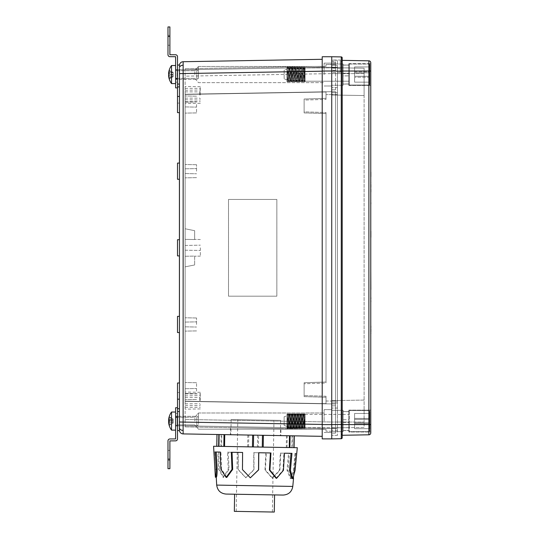 <?xml version="1.0" encoding="UTF-8"?>
<svg xmlns="http://www.w3.org/2000/svg" width="539" height="539" viewBox="0 0 539 539"><rect width="100%" height="100%" fill="white"/><g stroke="black" fill="none" stroke-linecap="round" stroke-linejoin="round"><path stroke-width="0.4" stroke-dasharray="2.69 2.02" d="M200.353 95.019L200.353 86.718L200.353 95.019M199.646 95.019L199.646 91.879L199.646 95.019M185.126 95.019L185.126 86.449L185.126 95.019M200.353 400.612L200.353 392.311L200.353 400.612M199.646 400.612L199.646 397.465L199.646 400.612M185.126 400.612L185.126 392.042L185.126 400.612M322.214 71.195L322.214 424.436L322.214 59.297L322.214 71.195L183.152 73.621L183.125 65.206L183.152 61.722L322.214 59.297M228.509 199.45L276.857 199.45L276.857 296.174L228.509 296.174L228.509 199.45L276.857 199.45L276.851 296.174L228.496 296.174L228.496 199.45M280.853 435.613L230.402 434.73L280.853 435.613L280.974 428.572L230.524 427.696L280.974 428.572M230.524 427.696L230.402 434.73M335.541 61.513L335.541 70.299L335.541 61.513L331.734 61.513L331.734 74.55L331.734 61.513M335.541 63.743L331.734 63.743M335.541 70.299L331.734 70.299M335.541 68.069L331.734 68.069M324.114 74.55L324.114 63.124L324.114 74.55M198.453 74.55L198.453 66.459L198.453 74.55M194.855 74.55L194.855 70.744L194.855 74.55M324.114 421.08L324.114 409.653L324.114 421.08M198.453 421.08L198.453 412.989L198.453 421.08M194.855 421.08L194.855 417.267L194.855 421.08M304.124 383.748L304.124 396.616L304.124 395.572L304.124 396.616L326.021 397.277L326.021 396.239L304.124 395.572L304.124 383.748L304.124 395.572L326.021 396.239L326.021 403.644L185.126 401.184L185.126 94.446L326.021 91.987L326.021 99.392L304.124 100.052L304.124 99.014L304.124 112.92L304.124 99.014L326.021 98.347L326.021 99.392L326.021 91.987L185.126 94.446L185.126 401.184L326.021 403.644L326.021 396.239L326.021 397.277L304.124 396.616L304.124 382.71L326.021 382.043L326.021 112.543L304.124 111.876L304.124 100.052L326.021 99.392L326.021 91.987L326.021 94.642L331.734 94.541L331.734 93.449L331.734 405.847L331.734 63.986L331.734 422.03L331.734 403.94L185.126 401.38L331.734 403.94L331.734 403.105L331.734 403.94L185.126 401.38L185.126 419.47L185.126 401.38L331.734 403.94L331.734 431.045L331.734 56.75L331.734 85.277L331.734 60.018L331.734 71.027L342.204 71.195L342.204 57.868A0.95 0.95 0 0 0 341.268 56.912L322.214 56.75L322.214 71.027L331.734 71.027L331.734 431.645L331.734 60.24L331.734 402.923L331.734 94.541L326.021 94.642L326.021 98.347L304.124 99.014L304.124 112.92L326.021 113.581L326.021 383.088L304.124 383.748L326.021 383.088L326.021 112.543L304.124 111.876L304.124 112.92L326.021 113.581L326.021 382.043L304.124 382.71L304.124 383.748M326.021 429.361L326.021 431.166L326.021 429.361L185.126 426.901L326.021 429.361M326.021 66.27L326.021 64.464L326.021 66.27L185.126 68.729L326.021 66.27M185.126 228.772L194.646 230.679L185.126 228.772L194.646 230.679L185.126 228.772L185.126 239.363L194.646 239.532L194.646 230.679L194.646 239.532L185.126 239.363L185.126 228.772L185.126 239.363L194.646 239.532L194.646 230.679L194.646 239.532L185.126 239.363L185.126 228.772M185.126 266.852L194.646 264.952L185.126 266.852L194.646 264.952L185.126 266.852L185.126 256.261L185.126 266.852L185.126 256.261L194.646 256.092L194.646 264.952L194.646 256.092L185.126 256.261L194.646 256.092L194.646 264.952L194.646 256.092L185.126 256.261L185.126 266.852M185.126 391.092L185.126 382.522L185.126 391.092M196.546 391.092L196.546 382.724L196.546 391.092M185.126 324.451L185.126 331.114L185.126 324.451M196.546 324.451L196.546 317.983L196.546 324.451M185.126 247.812L185.126 256.261L185.126 247.812M200.353 247.812L200.353 256.119L200.353 247.812M185.126 171.18L185.126 177.843L185.126 171.18M196.546 171.18L196.546 164.712L196.546 171.18M185.126 104.539L185.126 113.109L185.126 104.539M196.546 104.539L196.546 112.907L196.546 104.539M179.413 408.703L179.413 383L179.413 399.183L179.413 383L177.506 383L177.506 413.46L177.506 407.747L175.606 407.747L177.506 407.747L175.606 407.747L175.606 417.267L177.506 417.267L177.506 424.887L177.506 411.56L177.506 430.6L177.506 407.747M177.506 316.359L177.506 332.543L177.506 316.359L177.506 332.543L179.413 332.543L179.413 316.359L179.413 324.451L179.413 316.359L179.413 324.451L179.413 316.359L177.506 316.359M177.506 391.092L177.506 399.183L177.506 391.092M177.506 87.877L177.506 65.03L177.506 78.357L177.506 74.55L177.506 78.357L175.606 78.357L175.606 87.877L177.506 87.877L175.606 87.877L175.606 82.164L175.606 87.877L177.506 87.877L177.506 82.164L177.506 112.631L177.506 104.539L177.506 112.631L179.413 112.631L179.413 86.927M177.506 171.18L177.506 163.088L177.506 179.271L177.506 171.18L177.506 179.271L179.413 179.271L179.413 163.088L179.413 171.18L179.413 163.088L179.413 171.18L179.413 163.088L177.506 163.088L177.506 171.18M177.506 247.812L177.506 239.72L177.506 255.904L177.506 247.812L177.506 255.904L179.413 255.904L179.413 239.72L179.413 247.812L179.413 239.72L179.413 247.812L179.413 239.72L177.506 239.72L177.506 247.812M179.487 69.787L179.413 84.071L179.413 74.55L179.413 84.071L179.413 79.112L179.413 84.071L177.506 84.071L177.506 65.03L177.506 84.071M179.413 430.102L179.413 421.08L179.413 430.102M177.506 421.08L177.506 411.56L177.506 421.08M177.506 411.56L179.413 411.56L179.474 426.841M322.214 436.334L322.214 424.436L322.214 436.334L183.152 433.908L183.125 430.418A3.807 2.695 180 0 1 179.453 428.134L179.447 430.594L177.506 430.6M183.125 430.418L183.152 73.621L179.581 73.621M177.506 65.03L179.447 65.03L179.44 65.866M331.734 421.08L331.734 409.653L331.734 421.08M331.734 74.55L331.734 63.124L331.734 74.55M185.126 94.244L185.126 76.161L185.126 94.244L331.734 91.684L185.126 94.244L331.734 91.684L331.734 80.52L331.734 93.449L331.734 91.684L185.126 94.244M335.541 91.617L331.734 91.684L335.541 91.617L331.734 91.684L335.541 91.617L335.541 404.007L331.734 403.94L335.541 404.007L331.734 403.94L335.541 404.007L335.541 428.411L335.541 401.083L335.541 405.779L331.734 405.847L335.541 405.779L331.734 405.847L335.541 405.779L335.541 91.617M326.021 403.644L326.021 397.277L326.021 400.989L331.734 401.083L331.734 408.063L331.734 401.083L326.021 400.989L326.021 403.644M185.126 76.161L185.126 69.78L185.126 76.161L331.734 73.6L185.126 76.161M331.734 64.579L331.734 65.199L331.734 64.363L326.021 64.464L331.734 64.579M185.126 68.729L185.126 69.78L185.126 68.729M185.126 419.47L185.126 425.85L185.126 419.47L331.734 422.03L331.734 402.923L331.734 435.384L331.734 408.063L331.734 422.03L185.126 419.47M331.734 431.267L326.021 431.166L331.734 431.267M185.126 425.85L185.126 426.901L185.126 425.85L331.734 428.411L185.126 425.85M335.541 64.296L331.734 64.363L335.541 64.296L335.541 67.22L335.541 64.296M335.541 431.328L335.541 428.411L335.541 431.328M335.541 94.541L335.541 401.083L335.541 89.851L331.734 89.784L335.541 89.851L335.541 94.541L331.734 94.541L335.541 94.541M335.541 73.6L335.541 89.851L331.734 89.784L335.541 89.851L335.541 67.22L335.541 73.6L331.734 73.6L335.541 73.6M335.541 62.524L331.734 62.457L335.541 62.524L335.541 67.22L335.541 62.524M335.541 422.03L335.541 405.779L335.541 428.411L335.541 422.03L331.734 422.03L335.541 422.03M335.541 433.1L331.734 433.167L335.541 433.1L335.541 428.411L335.541 433.1M342.204 57.868A0.95 0.95 0 0 0 341.268 56.912L341.268 438.712L331.734 438.881L331.734 424.604L331.734 438.881L322.214 438.881L322.214 71.027M179.413 104.539L179.413 96.447L179.413 104.539M179.413 400.612L179.413 392.52L179.413 400.612M179.413 74.55L179.413 65.529L179.413 74.55M342.204 437.762A0.95 0.95 0 0 1 341.268 438.712A0.95 0.95 0 0 0 342.204 437.762L342.204 71.195L342.204 424.436L322.214 424.604M340.298 60.018L340.298 72.421L340.298 63.986L331.734 63.986L343.154 63.986L343.154 85.277L343.154 63.986L340.298 63.986L340.298 60.018L331.734 60.018M340.298 68.163L331.734 68.163M340.298 72.421L331.734 72.421M343.154 73.203L343.154 65.125L348.868 65.03L348.868 84.071L348.868 63.602L348.868 85.499L348.868 65.125L343.154 65.125L343.154 83.976L348.868 83.976L343.154 84.071L343.154 73.203L348.868 73.203L343.154 73.203L343.154 65.03L343.154 75.898L348.868 75.898L343.154 75.898L343.154 84.071L343.154 73.203M343.154 422.421L348.868 422.421L348.868 430.6L348.868 411.56L348.868 422.421L343.154 422.421L343.154 430.499L348.868 430.499L343.154 430.499L343.154 419.733L348.868 419.733L348.868 411.56L348.868 421.08L348.868 410.132L348.868 432.029L348.868 419.733L343.154 419.733L343.154 411.655L348.868 411.655L343.154 411.56L343.154 422.421M343.154 419.733L343.154 411.56L343.154 419.733M370.765 421.08L370.765 410.132L370.765 432.029L370.765 421.08L370.765 432.029L348.868 432.029L348.868 410.132L348.868 432.029L370.765 432.029M370.765 62.726A1.907 1.907 0 0 0 368.892 60.826L342.204 60.355L342.204 71.027L370.765 71.027L370.765 62.726A1.907 1.907 0 0 0 368.892 60.826L368.892 434.805A1.907 1.907 180 0 0 370.765 432.898L370.765 63.602L370.765 74.55L370.765 63.602L348.868 63.602L348.868 74.55L348.868 63.602L370.765 63.602M348.868 74.55L348.868 85.499L348.868 74.55M343.154 422.03L343.154 410.347L343.154 431.645L343.154 422.03L343.154 431.645L331.734 431.645L343.154 431.645L343.154 410.347L331.734 410.347L343.154 410.347L343.154 422.03L331.734 422.03L343.154 422.03M343.154 85.277L331.734 85.277L343.154 85.277L343.154 63.986L343.154 85.277L331.734 85.277L343.154 85.277M343.154 410.347L331.734 410.347L343.154 410.347M343.154 431.645L331.734 431.645L343.154 431.645M343.154 63.986L331.734 63.986L343.154 63.986M364.101 427.393L331.734 427.959L364.101 427.393L364.101 422.03L364.101 427.393M364.101 400.073L331.734 400.639L364.101 400.073L364.101 422.03L364.101 400.073L331.734 400.639L364.101 400.073L364.101 95.551L331.734 94.992L364.101 95.551L364.101 400.073M364.101 73.6L364.101 95.551L331.734 94.992L364.101 95.551L364.101 68.231L331.734 67.665L364.101 68.231L364.101 73.6L331.734 73.6L364.101 73.6M337.441 402.923L331.734 402.923L337.441 402.923L337.441 92.701L331.734 92.701L337.441 92.701L337.441 65.381L331.734 65.381L337.441 65.381L337.441 92.701L331.734 92.701L337.441 92.701L337.441 402.923L331.734 402.923L337.441 402.923L337.441 430.243L331.734 430.243L337.441 430.243L337.441 402.923M337.441 422.03L337.441 60.24L337.441 435.384L337.441 422.03L331.734 422.03L364.101 422.03L337.441 422.03M337.441 408.063L331.734 408.063L337.441 408.063M337.441 87.561L331.734 87.561L337.441 87.561M337.441 60.24L331.734 60.24L337.441 60.24M337.441 435.384L331.734 435.384L337.441 435.384M370.765 74.55L370.765 85.499L370.765 74.55M342.204 71.027L342.204 435.269L368.892 434.805A1.907 1.907 180 0 0 370.765 432.898M237.84 419.625L273.974 420.258L237.84 419.625M280.597 420.373L231.143 419.51L280.597 420.373M280.327 435.606L230.874 434.737L280.327 435.606M272.343 512.016L236.203 511.383L272.343 512.016M234.303 511.349L274.277 512.05M234.6 494.216L274.58 494.917M286.492 435.707L286.283 447.511L292.219 447.619L292.421 435.815L216.981 434.495M213.538 446.245L292.219 447.619M293.674 447.639L216.772 446.299L221.596 446.386L221.805 434.582M247.846 435.034L247.637 446.838L221.596 446.386M247.637 446.838L258.397 447.026L258.605 435.222M286.283 447.511L258.397 447.026M294.045 447.646L297.306 447.707M273.758 447.296L274.594 447.309M245.258 446.797L246.175 446.811M221.516 446.386L222.075 446.393M294.274 435.849L292.421 435.815M253.613 435.135L262.473 435.29M216.247 477.237L215.223 451.985L218.632 452.046L219.38 469.199L223.867 477.372L229.028 469.368L228.28 452.214L238.251 452.389L238.258 469.53L245.925 477.756L253.997 469.799L253.997 452.666L265.862 452.868L264.979 469.995L272.182 478.214L279.445 470.244L280.327 453.124L288.533 453.265L287.038 470.379L290.332 478.531L293.465 470.493L294.961 453.38L296.598 453.407L295.85 453.393L294.361 470.507L291.208 478.544L287.934 470.392L289.423 453.279L280.765 453.131L279.882 470.251L272.606 478.221L265.41 470.001L266.293 452.875L253.768 452.659L253.768 469.799L245.71 477.749L238.029 469.523L238.029 452.383L227.498 452.201L228.246 469.354L223.099 477.359L218.598 469.186L217.85 452.032L214.246 451.972L215.364 477.217M226.811 477.419L221.569 469.233L220.923 452.086L220.215 452.073M250.44 477.83L242.57 469.604L242.718 452.464L231.332 452.268M270.949 452.962L258.68 452.747M291.976 453.326L283.918 453.184L282.908 470.304L276.143 478.282M283.918 453.184L284.457 453.198M295.668 453.393L294.119 470.5L291.902 478.558M294.961 453.38L295.85 453.393M288.533 453.265L289.423 453.279M280.327 453.124L280.765 453.131M265.862 452.868L266.293 452.875M228.28 452.214L227.498 452.201M218.632 452.046L217.85 452.032M215.223 451.985L214.246 451.972M220.923 452.086L215.209 451.985M283.096 495.065L226.03 494.068M354.581 422.798L369.815 422.798L354.581 422.798L369.815 422.819L369.815 419.389L354.581 419.362L354.581 413.453L354.581 428.7L354.581 419.376L369.815 419.389L354.581 419.362L354.581 418.412L354.581 419.362L369.815 419.362L369.815 418.412L369.815 423.742L369.815 422.792L354.581 422.792L369.815 422.765L369.815 419.362L354.581 419.376L354.581 422.792L369.815 422.792L354.581 422.785L354.581 419.362L369.815 419.362L369.815 413.453L369.815 418.412L354.581 418.405L354.581 413.46L369.815 413.453L354.581 413.46L354.581 418.412L369.815 418.412L354.581 418.412M369.815 422.798L369.815 428.694L369.815 423.748L354.581 423.748L354.581 428.694L369.815 428.7L369.815 423.742L354.581 423.742L369.815 423.742M354.581 423.735L369.815 423.735L369.815 418.405M369.431 431.55L349.252 431.55L349.252 410.603L349.252 431.55A0.384 0.384 180 0 1 348.868 431.166L348.868 410.987L348.868 431.166A0.384 0.384 0 0 0 349.252 431.55L369.431 431.55A0.384 0.384 -0 0 0 369.815 431.166L369.815 410.987L369.815 431.166A0.384 0.384 0 0 1 369.431 431.55L369.431 410.603A0.384 0.384 180 0 1 369.815 410.987A0.384 0.384 0 0 0 369.431 410.603L369.431 431.55L369.431 410.603L369.431 431.55L369.815 431.166M348.868 410.987L349.252 410.603A0.384 0.384 -0 0 0 348.868 410.987A0.384 0.384 0 0 1 349.252 410.603L369.431 410.603L369.815 410.987M286.991 418.055L286.991 413.939L305.074 413.939L286.991 413.918L305.074 413.925L287.314 413.952L286.991 418.055L286.991 428.229L305.074 428.242L286.991 428.229M305.074 413.939L305.074 428.215L286.991 428.215L305.074 428.215L305.074 413.939L304.158 428.229M305.074 414.754L305.074 428.242M305.074 428.195L304.872 413.925M305.074 416.223L305.074 413.925M304.097 413.939L304.865 428.215L304.097 413.918M303.74 413.939L304.508 428.215L303.74 413.918M286.991 426.41L286.991 415.744L286.991 426.41L286.991 415.744L286.991 426.41L284.134 425.365L284.134 416.795L284.134 425.365L284.134 416.795L286.991 415.744L284.134 416.795L284.134 425.365L286.991 426.41M286.991 418.028L286.991 413.918M305.074 427.744L305.074 414.417L305.074 427.744L305.074 414.417L305.074 427.744L348.868 427.744L348.868 414.417L348.868 427.744L348.868 414.417L348.868 427.744L305.074 427.744M354.581 413.467L369.815 413.467M369.815 419.355L354.581 419.355M369.815 423.735L369.815 428.7L354.581 428.694L354.581 423.742M354.581 428.687L369.815 428.687M286.991 428.215L286.991 421.08L287.375 428.215L286.991 421.047M288.446 413.939L289.456 428.215L288.446 413.925M289.463 413.939L290.231 428.215L289.463 413.918M291.303 413.939L292.313 428.215L291.303 413.925M292.313 413.939L293.081 428.215L292.313 413.918M294.159 413.939L295.17 428.215L294.159 413.925M295.17 413.939L295.938 428.215L295.17 413.918M297.016 413.939L298.02 428.215L297.016 413.925M298.027 413.939L298.795 428.215L298.027 413.918M299.873 413.939L300.877 428.215L299.873 413.925M300.883 413.939L301.651 428.215L300.883 413.918M302.729 413.939L303.733 428.215L302.729 413.925M287.732 413.939L288.742 428.215L287.732 413.925M290.588 413.939L291.599 428.215L290.588 413.925M293.445 413.939L294.456 428.215L293.445 413.925M296.302 413.939L297.312 428.215L296.302 413.925M299.158 413.939L300.162 428.215L299.158 413.925M302.015 413.939L303.019 428.215L302.015 413.925M286.991 413.939L287.732 428.215L286.991 414.323M289.814 413.939L290.588 428.215L289.814 413.918M292.67 413.939L293.445 428.215L292.67 413.918M295.527 413.939L296.295 428.215L295.527 413.918M298.384 413.939L299.158 428.215L298.384 413.918M301.24 413.939L302.015 428.215L301.24 413.918M303.444 428.215L304.447 413.939L303.444 428.229M302.669 428.215L303.437 413.939L302.669 428.242M302.312 428.215L303.08 413.939L302.312 428.242M288.035 428.215L288.803 413.939L288.035 428.242M287.017 428.215L288.028 413.939L287.017 428.229M290.885 428.215L291.66 413.939L290.885 428.242M289.874 428.215L290.885 413.939L289.874 428.229M293.742 428.215L294.51 413.939L293.742 428.242M292.731 428.215L293.742 413.939L292.731 428.229M296.598 428.215L297.366 413.939L296.598 428.242M295.588 428.215L296.598 413.939L295.588 428.229M299.455 428.215L300.223 413.939L299.455 428.242M298.444 428.215L299.448 413.939L298.444 428.229M301.301 428.215L302.305 413.939L301.301 428.229M289.16 428.215L290.171 413.939L289.16 428.229M292.017 428.215L293.027 413.939L292.017 428.229M294.873 428.215L295.884 413.939L294.873 428.229M297.73 428.215L298.734 413.939L297.73 428.229M300.587 428.215L301.591 413.939L300.587 428.229M288.392 428.215L289.16 413.939L288.392 428.242M291.242 428.215L292.017 413.939L291.242 428.242M294.099 428.215L294.867 413.939L294.099 428.242M296.962 428.215L297.723 413.939L296.962 428.242M299.812 428.215L300.58 413.939L299.812 428.242M354.581 72.839L354.581 71.882L354.581 72.839L369.815 72.839L354.581 72.839L354.581 76.262L369.815 76.262L369.815 77.218L369.815 76.262L354.581 76.262L354.581 72.839L369.815 72.839L369.815 71.882L369.815 76.262L369.815 72.839L354.581 72.839L369.815 72.839L369.815 66.937L369.815 82.164L369.815 76.262L354.581 76.262L369.815 76.262L369.815 72.839L354.581 72.839L354.581 66.937L354.581 76.262L369.815 76.262L354.581 76.262L354.581 82.164L354.581 72.839L369.815 72.839L354.581 72.839M349.252 85.021A0.384 0.384 0 0 1 348.868 84.643L348.868 64.458L348.868 84.643A0.384 0.384 0 0 0 349.252 85.021L369.431 85.021A0.384 0.384 0 0 0 369.815 84.643L369.815 64.458L369.815 84.643A0.384 0.384 0 0 1 369.431 85.021L369.431 64.08A0.384 0.384 0 0 1 369.815 64.458A0.384 0.384 0 0 0 369.431 64.08L369.431 85.021L369.431 64.08L369.431 85.021L349.252 85.021L349.252 64.08A0.384 0.384 0 0 0 348.868 64.458A0.384 0.384 0 0 1 349.252 64.08L369.431 64.08L349.252 64.08L349.252 85.021M287.314 67.409L305.074 67.409L287.314 67.409L286.991 81.692L305.074 81.692L286.991 81.692L286.991 67.82L287.375 81.692L286.991 81.692L305.074 81.692L304.872 67.409L304.158 81.692L305.074 68.204L305.074 81.692L304.097 67.409L304.872 67.409L305.074 69.72L305.074 67.409L304.447 67.409L303.444 81.692L304.447 67.409L303.437 67.409L302.669 81.692L303.437 67.409L303.08 67.409L302.312 81.692L303.08 67.409L302.305 67.409L301.301 81.692L302.305 67.409L301.591 67.409L300.587 81.692L301.591 67.409L300.58 67.409L299.812 81.692L300.58 67.409L300.223 67.409L299.455 81.692L300.223 67.409L299.448 67.409L298.444 81.692L299.448 67.409L298.734 67.409L297.73 81.692L298.734 67.409L297.723 67.409L296.962 81.692L297.723 67.409L297.366 67.409L296.598 81.692L297.366 67.409L296.598 67.409L295.588 81.692L296.598 67.409L295.884 67.409L294.873 81.692L295.884 67.409L294.867 67.409L294.099 81.692L294.867 67.409L294.51 67.409L293.742 81.692L294.51 67.409L293.742 67.409L292.731 81.692L293.742 67.409L293.027 67.409L292.017 81.692L293.027 67.409L292.017 67.409L291.242 81.692L292.017 67.409L291.66 67.409L290.885 81.692L291.66 67.409L290.885 67.409L289.874 81.692L290.885 67.409L290.171 67.409L289.16 81.692L290.171 67.409L289.16 67.409L288.392 81.692L289.16 67.409L288.803 67.409L288.035 81.692L288.803 67.409L288.028 67.409L287.017 81.692L288.028 67.409L286.991 67.409L286.991 81.692L286.991 74.55L287.375 81.692L287.732 81.692L286.991 67.409L304.097 67.409L304.865 81.692L304.508 81.692L303.74 67.409L304.508 81.692L303.733 81.692L302.729 67.409L303.733 81.692L303.019 81.692L302.015 67.409L303.019 81.692L302.015 81.692L301.24 67.409L302.015 81.692L301.651 81.692L300.883 67.409L301.651 81.692L300.877 81.692L299.873 67.409L300.877 81.692L300.162 81.692L299.158 67.409L300.162 81.692L299.158 81.692L298.384 67.409L299.158 81.692L298.795 81.692L298.027 67.409L298.795 81.692L298.02 81.692L297.016 67.409L298.02 81.692L297.312 81.692L296.302 67.409L297.312 81.692L296.295 81.692L295.527 67.409L296.295 81.692L295.938 81.692L295.17 67.409L295.938 81.692L295.17 81.692L294.159 67.409L295.17 81.692L294.456 81.692L293.445 67.409L294.456 81.692L293.445 81.692L292.67 67.409L293.445 81.692L293.081 81.692L292.313 67.409L293.081 81.692L292.313 81.692L291.303 67.409L292.313 81.692L291.599 81.692L290.588 67.409L291.599 81.692L290.588 81.692L289.814 67.409L290.588 81.692L290.231 81.692L289.463 67.409L290.231 81.692L289.456 81.692L288.446 67.409L289.456 81.692L288.742 81.692L287.732 67.409L288.742 81.692L287.732 81.692L286.991 71.498L287.314 67.409M286.991 79.88L286.991 69.221L286.991 79.88L286.991 69.221L286.991 79.88L284.134 78.835L284.134 70.265L286.991 69.221L284.134 70.265L284.134 78.835L286.991 79.88M305.074 81.214L305.074 67.887L305.074 81.214L348.868 81.214L348.868 67.887L348.868 81.214L348.868 67.887L348.868 81.214L305.074 81.214L305.074 67.887L348.868 67.887L305.074 67.887L305.074 81.214M354.581 66.937L369.815 66.937L369.815 71.882L369.815 66.937L354.581 66.937L354.581 71.882L354.581 66.937L369.815 66.937L354.581 66.937M354.581 82.164L369.815 82.164L369.815 77.218L369.815 82.164L354.581 82.164L354.581 77.218L354.581 82.164L369.815 82.164L354.581 82.164M305.074 68.204L305.074 81.692L305.074 68.204M284.134 70.265L284.134 78.835L284.134 70.265M354.581 76.262L369.815 76.262L354.581 76.262M305.074 414.734L304.158 428.215M305.074 416.249L304.872 413.939M286.991 414.35L286.991 421.08M354.581 413.46L369.815 413.46M354.581 422.792L369.815 422.792L354.581 422.792M354.581 428.694L369.815 428.694M305.074 414.417L348.868 414.417L305.074 414.417M169.893 459.161L167.986 459.161L167.986 468.681L169.893 468.681L169.893 440.895L175.566 440.855A1.94 1.94 0 0 0 177.506 438.914L177.506 417.267L194.855 417.267L198.453 412.989L324.114 412.989L198.453 412.989L194.855 417.267L177.506 417.267M175.606 421.08L175.606 412.032L175.606 421.08M169.893 455.347L169.893 460.299L169.893 455.347M167.986 455.347L167.986 460.299L167.986 455.347M167.986 459.161L167.986 440.895A1.94 1.94 0 0 1 169.933 438.955L175.606 438.914L175.606 417.267M167.986 26.95L167.986 36.47L169.893 36.47L169.893 26.95L167.986 26.95M175.606 74.55L175.606 69.598L175.606 74.55M177.506 74.55L177.506 69.598L177.506 74.55M169.893 40.277L169.893 35.325L169.893 40.277M167.986 40.277L167.986 35.325L167.986 40.277M177.506 78.357L194.855 78.357L177.506 78.357L177.506 56.71A1.94 1.94 0 0 0 175.566 54.769L169.893 54.735L169.893 36.47M175.606 78.357L175.606 56.71L169.933 56.676A1.94 1.94 0 0 1 167.986 54.735L167.986 36.47M196.802 70.151L196.802 79.307L196.802 70.151M177.129 76.376L177.129 69.787L177.129 76.376M198.453 71.033L198.453 78.357L198.453 71.033M175.606 72.725L175.606 79.307L175.606 72.725M168.754 74.55A15.207 5.821 180 0 0 169.206 75.332A14.809 11.845 -56.4 0 0 169.206 77.057A15.207 5.821 -0 0 1 168.619 75.77A15.207 14.041 -0 0 0 168.754 76.983A15.207 14.041 -0 0 0 169.206 78.869L173.127 76.781L169.206 78.869A14.809 4.912 -32 0 1 169.179 78.526A14.809 4.912 -32 0 1 169.206 78.155L173.127 76.066L169.206 78.155A15.207 14.041 180 0 1 168.619 75.056L173.127 75.056L173.127 76.781L173.127 72.32L173.127 76.781L173.127 72.32L173.127 75.056L168.619 75.056A15.207 5.821 -0 0 1 169.206 73.769A14.809 11.845 -123.6 0 1 169.206 72.044A15.207 5.821 180 0 0 168.619 73.331A15.207 14.041 180 0 1 168.754 72.111A15.207 14.041 180 0 1 169.206 70.232A14.809 4.912 -148 0 0 169.179 70.575A14.809 4.912 -148 0 0 169.206 70.946A15.207 14.041 -0 0 0 168.687 73.331M173.127 74.638L169.206 73.769L173.127 74.638M173.127 72.913L169.206 72.044L173.127 72.913M168.619 73.331L169.185 73.331M168.754 72.111A15.207 14.041 180 0 1 169.206 70.232L173.127 72.32L169.206 70.232A14.809 4.912 -148 0 0 169.179 70.575A14.809 4.912 -148 0 0 169.206 70.946A15.207 14.041 -0 0 0 168.619 74.045A15.207 5.821 180 0 0 169.206 75.332A14.809 11.845 -56.4 0 0 169.206 77.057A15.207 5.821 -0 0 1 168.619 75.77L168.687 75.77M173.127 73.034L169.206 70.946L173.127 73.034M168.619 74.045L169.01 74.045M173.127 74.463L169.206 75.332L173.127 74.463M173.127 76.188L169.206 77.057L173.127 76.188M175.606 71.087L175.606 83.592L175.606 71.087M175.606 65.509L171.537 65.509L171.537 83.592L171.537 65.509L171.537 83.592L175.606 83.592M196.802 424.442L196.802 416.317L196.802 424.442M177.129 424.442L177.129 416.317L177.129 424.442M198.453 423.769L198.453 417.267L198.453 423.769M173.127 419.76L173.127 418.985L173.127 419.76L168.646 419.76M173.127 420.305L173.127 418.985L173.127 421.08L173.127 420.305L169.206 418.702A15.207 10.753 -0 0 0 168.754 420.144A15.207 10.746 -0 0 1 169.206 418.702A14.809 9.069 -140.8 0 1 169.179 418.035A14.809 9.069 -140.8 0 1 169.206 417.388A14.809 9.062 -140.8 0 0 169.206 418.702L173.127 420.305M173.127 421.848L173.127 423.169L173.127 421.848L169.206 423.452A14.809 9.069 -39.2 0 0 169.179 424.119A14.809 9.069 -39.2 0 0 169.206 424.772A15.207 10.746 -0 0 1 168.619 422.401M173.127 422.394L173.127 423.169L173.127 422.394L168.646 422.394M168.619 419.76A15.207 10.753 180 0 1 169.206 417.381A15.207 10.746 180 0 0 168.754 418.83M173.127 418.985L169.206 417.381L173.127 418.985M168.619 421.08L173.127 421.08L168.619 421.08A15.207 10.746 180 0 0 169.206 423.452A15.207 10.753 180 0 1 168.754 422.01M168.754 423.331A15.207 10.753 -0 0 0 169.206 424.772L173.127 423.169L169.206 424.772A14.809 9.062 -39.2 0 1 169.206 423.452L173.127 421.855M171.537 427.467L171.537 414.686L171.537 427.467M196.802 425.837L196.802 421.08L196.802 425.837L177.129 425.837L177.129 421.08L177.129 425.837L176.368 425.076L175.606 425.837L176.368 425.076L177.129 425.837L196.802 425.837L198.453 424.887L198.453 417.267L196.802 416.317L196.802 421.08L196.802 416.317L177.129 416.317L177.129 421.08L177.129 416.317L176.368 417.078L175.606 416.317L176.368 417.078L177.129 416.317L196.802 416.317L198.453 417.267L198.453 424.887L196.802 425.837M169.206 416.788L173.127 419.052L169.206 416.788A15.207 15.207 0 0 0 168.619 420.144L173.127 420.144L173.127 419.052L173.127 422.01L173.127 420.144L169.206 420.144M169.206 425.372L173.127 423.102L173.127 422.01L173.127 423.102L169.206 425.372A15.207 15.207 0 0 1 168.619 422.01L169.206 422.01M175.606 412.032L171.537 412.032L171.537 430.122L175.606 430.122M370.765 327.166L370.765 337.34L371.014 328.696M370.765 329.524L370.765 330.03L371.014 329.524M370.765 331.66L370.765 328.696M370.765 330.953L371.014 329.437L370.765 330.953M370.765 233.461L370.765 231.204M370.765 230.962L370.765 238.676L370.765 230.962M371.014 235.038L370.765 238.521L370.765 231.932L370.765 238.669L370.765 235.038M370.765 302.143L371.014 301.685L370.765 302.143M370.765 203.499L370.765 202.233L371.014 203.499M370.765 201.283L370.765 198.965L371.014 201.283M370.765 371.573L370.765 124.051M370.765 182.539L370.765 191.985M370.765 198.15L371.014 203.924L370.765 198.15M370.765 260.869L371.014 289.436L370.765 260.869M370.765 236.149L370.765 234.445L370.765 236.149M370.765 299.239L371.014 301.382L371.014 297.818L370.765 299.239M370.765 297.899L370.765 296.679L371.014 297.899M370.765 333.291L370.765 333.648M370.765 238.669L371.014 231.932L371.014 238.669M370.765 233.636L371.014 234.748L371.014 233.616M371.014 231.204L371.014 233.461M370.765 331.6L371.014 325.987L371.014 331.66M371.014 333.648L371.014 333.291M371.014 331.6L371.014 327.166M370.765 172.514L371.014 176.947L371.014 172.5M371.014 191.985L371.014 182.539M370.765 172.493L371.014 175.141L371.014 172.487M371.014 234.445L371.014 236.149L371.014 234.445M370.765 175.087L371.014 171.227L371.014 175.074M322.214 424.436L179.581 422.01M179.453 67.496A3.807 2.695 180 0 1 183.125 65.206M185.126 69.78L331.734 67.22L185.126 69.78M335.541 67.22L331.734 67.22L335.541 67.22M335.541 401.083L331.734 401.083L335.541 401.083M335.541 428.411L331.734 428.411L335.541 428.411M342.204 433.861A0.95 0.674 -0 0 1 341.275 434.535M342.204 61.769A0.95 0.674 -0 0 0 341.275 61.096M342.204 424.604L370.765 424.604M343.154 424.604L331.734 424.604L343.154 424.604M340.298 71.027L331.734 71.027M337.441 401.083L331.734 401.083L337.441 401.083M337.441 94.541L331.734 94.541L337.441 94.541M337.441 73.6L331.734 73.6L337.441 73.6M337.441 67.22L331.734 67.22L337.441 67.22M337.441 428.411L331.734 428.411L337.441 428.411M287.024 447.525L287.226 435.721M292.111 435.808L291.909 447.613M216.974 446.305L217.177 434.501M221.152 434.569L220.943 446.373M248.573 446.858L248.782 435.054M257.635 435.209L257.433 447.013M221.569 469.233L220.862 469.226M282.908 470.304L283.44 470.318M294.119 470.5L295.055 470.52M293.465 470.493L294.361 470.507M287.038 470.379L287.934 470.392M279.445 470.244L279.882 470.251M264.979 469.995L265.41 470.001M229.028 469.368L228.246 469.354M219.38 469.199L218.598 469.186M216.22 469.139L215.25 469.125M292.792 486.421L216.691 485.093M354.581 418.419L369.815 418.419M354.581 71.882L369.815 71.882L354.581 71.882M369.815 77.218L354.581 77.218L369.815 77.218M185.126 91.879L199.646 91.879L200.353 91.165M185.126 101.682L200.353 101.682M185.126 88.356L200.353 88.356M185.126 98.159L199.646 98.159L200.353 98.873M185.126 397.465L199.646 397.465L200.353 396.751M185.126 407.275L200.353 407.275M185.126 393.948L200.353 393.948M185.126 403.751L199.646 403.751L200.353 404.466M198.453 66.459L324.114 66.459L198.453 66.459L194.855 70.744L198.453 66.459M185.126 405.368L200.353 405.638M200.353 408.912L185.126 409.175M185.126 393.47L196.546 393.672L185.126 393.47M196.546 399.46L185.126 399.655L196.546 399.46M185.126 326.829L196.546 327.032L185.126 326.829M196.546 330.912L185.126 331.114L196.546 330.912M185.126 388.713L196.546 388.511L185.126 388.713M196.546 382.724L185.126 382.522L196.546 382.724M185.126 322.073L196.546 321.871L185.126 322.073M196.546 317.983L185.126 317.788L196.546 317.983M185.126 250.197L200.353 250.46L185.126 250.197M185.126 173.558L196.546 173.76L185.126 173.558M196.546 177.641L185.126 177.843L196.546 177.641M185.126 168.801L196.546 168.599L185.126 168.801M196.546 164.712L185.126 164.516L196.546 164.712M185.126 245.434L200.353 245.171L185.126 245.434M185.126 106.917L196.546 107.12L185.126 106.917M196.546 112.907L185.126 113.109L196.546 112.907M185.126 102.161L196.546 101.959L185.126 102.161M196.546 96.171L185.126 95.969L196.546 96.171M185.126 90.256L200.353 89.993M200.353 86.718L185.126 86.449M179.413 399.183L177.506 399.183M179.413 103.111L177.506 103.111M324.114 63.124L331.734 63.124L324.114 63.124M324.114 409.653L331.734 409.653L324.114 409.653M177.506 70.744L194.855 70.744L177.506 70.744M200.353 256.119L194.646 256.214L200.353 256.119M200.353 239.511L194.646 239.41L200.353 239.511M177.506 424.887L194.855 424.887L198.453 429.172L324.114 429.172L198.453 429.172L194.855 424.887L177.506 424.887M324.114 85.977L331.734 85.977L324.114 85.977M324.114 432.5L331.734 432.5L324.114 432.5M179.413 96.447L177.506 96.447M179.413 392.52L177.506 392.52M200.353 103.32L185.126 103.589M185.126 99.776L200.353 100.045M200.353 392.311L185.126 392.042M185.126 395.848L200.353 395.586M194.855 78.357L198.453 82.642L324.114 82.642L198.453 82.642L194.855 78.357M343.154 84.071L348.868 84.071L343.154 84.071M343.154 430.6L348.868 430.6L343.154 430.6M343.154 411.56L348.868 411.56L343.154 411.56M343.154 65.03L348.868 65.03L343.154 65.03M348.868 410.132L370.765 410.132L348.868 410.132M348.868 85.499L370.765 85.499L348.868 85.499M231.143 419.51L230.874 434.737M272.377 512.016L273.974 420.258M290.332 478.531L291.208 478.544M272.182 478.214L272.606 478.221M223.867 477.372L223.099 477.359M293.553 478.1L295.823 453.393M236.203 511.383L237.807 419.625M280.637 420.373L280.374 435.606M349.252 410.603L369.431 410.603M349.252 431.55L348.868 431.166M177.506 413.46L175.606 413.46M177.506 416.128L175.606 416.128L177.506 416.128M167.986 450.402L169.893 450.402L167.986 450.402M167.986 460.299L169.893 460.299L167.986 460.299M177.506 426.026L175.606 426.026L177.506 426.026M177.506 82.164L175.606 82.164M177.506 79.502L175.606 79.502L177.506 79.502M167.986 45.229L169.893 45.229L167.986 45.229M167.986 35.325L169.893 35.325L167.986 35.325M177.506 69.598L175.606 69.598L177.506 69.598M196.802 69.787L177.129 69.787L176.368 70.548L175.606 69.787L176.368 70.548L177.129 69.787L196.802 69.787L198.453 70.744L196.802 69.787M176.368 78.546L175.606 79.307L176.368 78.546L177.129 79.307L196.802 79.307L177.129 79.307L176.368 78.546M198.453 78.357L196.802 79.307L198.453 78.357M169.179 425.386A15.233 15.233 0 0 0 171.537 430.122M171.537 412.032A15.233 15.233 0 0 0 169.179 416.775"/><path stroke-width="0.81" d="M177.506 407.747L177.506 417.267L175.606 417.267L175.606 407.747L177.506 407.747L177.506 383L179.413 383L179.413 332.543L177.506 332.543L177.506 316.359L179.413 316.359L179.413 255.904L177.506 255.904L177.506 239.72L179.413 239.72L179.413 179.271L177.506 179.271L177.506 163.088L179.413 163.088L179.413 112.631L177.506 112.631L177.506 87.877L175.606 87.877L175.606 78.357L177.506 78.357L177.506 87.877M179.44 430.055L179.474 68.716M179.474 426.841L179.453 428.134A3.807 2.695 -0 0 0 183.125 430.418L183.152 433.908A3.807 3.807 0 0 1 179.447 430.594A3.807 3.807 0 0 0 183.152 433.908L322.214 436.334M179.44 65.866L179.447 65.03A3.807 3.807 0 0 1 183.152 61.722L183.125 430.418M177.506 84.071L179.413 84.071L179.413 86.927L177.506 86.927M177.506 408.703L179.413 408.703L179.413 411.56L177.506 411.56M341.268 56.912L331.734 56.75L331.734 71.027L331.734 56.75L322.214 56.75L322.214 438.881L331.734 438.881L331.734 424.604L331.734 438.881L341.268 438.712L341.268 56.912A0.95 0.95 0 0 1 342.204 57.868L342.204 437.762A0.95 0.95 0 0 1 341.268 438.712A0.95 0.95 0 0 0 342.204 437.762M322.214 71.027L331.734 71.027L331.734 424.604L342.204 424.436L342.204 434.744M177.506 65.03L179.447 65.03A3.807 3.807 0 0 1 183.152 61.722A3.807 3.807 0 0 0 179.447 65.03A3.807 3.807 0 0 1 183.152 61.722L322.214 59.297M179.474 68.79L179.487 69.787M370.765 63.602L370.765 432.898A1.907 1.907 0 0 1 368.892 434.805L368.892 424.604L370.765 424.604M342.204 424.604L368.892 424.604L368.892 71.027L370.765 71.027L370.765 62.726A1.907 1.907 180 0 0 368.892 60.826L342.204 60.355L342.204 71.195L331.734 71.027L331.734 424.604L322.214 424.604M342.204 71.027L368.892 71.027L368.892 60.826M368.892 434.299L368.892 434.805L342.204 435.269M370.765 421.08L370.765 432.029M234.337 511.356L234.6 494.216L274.58 494.917L274.277 512.05L234.337 511.356M213.585 446.245L215.364 477.217C215.903 476.759 216.186 474.064 216.206 469.139L215.209 451.985L220.215 452.073L220.862 469.226L226.117 477.406L231.979 469.415L231.332 452.268L242.604 452.464L242.456 469.597L250.325 477.83L258.531 469.88L258.68 452.747L270.949 452.962L269.931 470.082L276.669 478.288L283.44 470.318L284.457 453.198L291.976 453.326L290.433 470.439L292.812 478.571L295.055 470.52L297.306 447.707L213.639 446.245M225.309 446.447L224.669 446.44M251.066 446.898L250.136 446.885M278.865 447.383L278.084 447.37M262.264 447.094L262.473 435.29L294.274 435.849L294.065 447.646L294.274 435.849M216.974 434.495L216.772 446.299L216.981 434.495L253.613 435.135L253.411 446.939M232.039 452.282L232.686 469.429L226.811 477.419L226.117 477.406M258.794 452.747L258.646 469.88L250.325 477.83M276.669 478.288L276.143 478.282L269.399 470.069L270.41 452.949M292.812 478.571L291.902 478.558L289.497 470.419L291.04 453.312M216.179 452.005L217.177 469.159C217.15 474.071 216.867 476.766 216.314 477.237L215.364 477.217M293.553 478.1L292.792 486.421L216.691 485.093C217.473 490.51 220.586 493.502 226.03 494.068L283.096 495.065M167.986 468.681L167.986 459.161L169.893 459.161L169.893 468.681L167.986 468.681M177.506 417.267L177.506 438.914A1.94 1.94 0 0 1 175.566 440.855L169.893 440.895L169.893 459.161M175.606 417.267L175.606 438.914L169.933 438.955A1.94 1.94 0 0 0 167.986 440.895L167.986 459.161M169.893 36.47L167.986 36.47L167.986 26.95L169.893 26.95L169.893 54.735L175.566 54.769A1.94 1.94 0 0 1 177.506 56.71L177.506 78.357M167.986 36.47L167.986 54.735A1.94 1.94 0 0 0 169.933 56.676L175.606 56.71L175.606 78.357M168.687 75.77L168.619 75.77A15.207 14.041 -0 0 0 168.754 76.983A15.207 14.041 -0 0 0 169.206 78.869A14.809 4.912 -32 0 1 169.179 78.526A14.809 4.912 -32 0 1 169.206 78.155A15.207 14.041 180 0 1 168.619 75.056A15.207 5.821 -0 0 1 169.206 73.769A14.809 11.845 -123.6 0 1 169.206 72.044A15.207 5.821 180 0 0 168.619 73.331A15.207 14.041 180 0 1 168.754 72.111A15.233 15.233 0 0 1 171.537 65.509A15.233 15.233 0 0 0 168.754 72.111M169.185 73.331L168.619 73.331M168.687 73.331A15.207 14.041 -0 0 0 168.619 74.045A15.207 5.821 180 0 0 168.754 74.55M169.01 74.045L168.619 74.045M175.606 83.592L171.537 83.592A15.233 15.233 0 0 1 168.754 76.983A15.233 15.233 0 0 0 171.537 83.592L171.537 65.509L175.606 65.509M168.754 418.83A15.207 10.746 180 0 0 168.619 419.76L168.646 419.76M168.754 420.144A15.207 10.753 -0 0 0 168.619 421.08L168.619 421.08A15.207 10.746 -0 0 1 168.754 420.144M168.646 422.394L168.619 422.394A15.207 10.746 -0 0 1 168.619 422.394A15.207 10.753 -0 0 0 168.619 422.401A15.207 10.753 -0 0 0 168.754 423.331M168.754 422.01A15.207 10.753 180 0 1 168.619 421.08M169.206 420.144A14.809 12.821 -90 0 0 169.206 422.01A14.809 12.821 -90 0 1 169.206 420.144L168.619 420.144A15.207 15.207 0 0 1 169.206 416.788L169.206 416.788M169.206 425.372L169.206 425.372A15.207 15.207 0 0 1 168.619 422.01L169.206 422.01M175.606 430.122L171.537 430.122L171.537 412.032A15.233 15.233 0 0 0 168.619 419.76M171.537 430.122A15.233 15.233 0 0 1 168.619 422.401M370.765 371.573L370.765 124.051M322.214 424.436L179.581 422.01M322.214 71.195L179.581 73.621M177.506 430.6L179.447 430.6A3.807 3.807 0 0 0 183.152 433.908M179.453 67.496A3.807 2.695 -0 0 1 183.125 65.206M342.204 433.861A0.95 0.674 180 0 1 341.275 434.535M342.204 61.769A0.95 0.674 180 0 0 341.275 61.096M293.87 447.646L294.072 435.842M290.103 435.775L289.894 447.579M289.241 447.565L289.45 435.761M263.403 435.31L263.2 447.114M252.441 446.925L252.65 435.121M224.756 434.636L224.554 446.433M223.813 446.42L224.022 434.623M219.137 434.535L218.935 446.339M218.618 446.332L218.827 434.528M232.686 469.429L231.979 469.415M269.399 470.069L269.931 470.082M289.497 470.419L290.433 470.439M217.177 469.159L216.206 469.139M179.413 399.183L177.506 399.183M179.413 96.447L177.506 96.447M216.691 485.093L216.247 477.237M292.792 486.421C291.821 491.811 288.608 494.694 283.143 495.065M175.606 412.032L171.537 412.032"/></g></svg>
